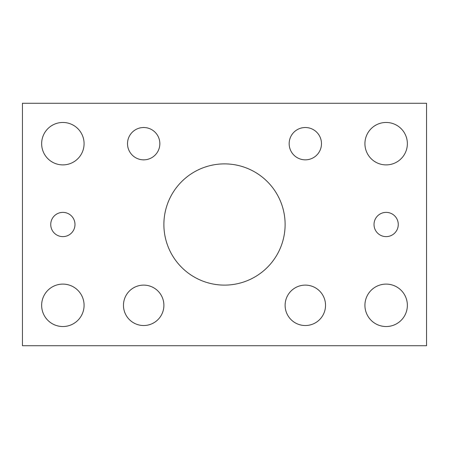 <?xml version="1.0" encoding="UTF-8"?>
<svg xmlns="http://www.w3.org/2000/svg" width="449" height="449" viewBox="0 0 449 449"><rect width="100%" height="100%" fill="white"/><g stroke="black" fill="none" stroke-linecap="round" stroke-linejoin="round"><path stroke-width="0.67" d="M41.645 143.68A21.215 21.215 0 0 1 73.468 125.305A21.215 21.215 0 0 1 73.468 162.055A21.215 21.215 0 0 1 41.645 143.68M285.115 305.32A20.205 20.205 0 0 1 315.423 287.82A20.205 20.205 0 0 1 315.423 322.82A20.205 20.205 0 0 1 285.115 305.32M289.156 143.68A16.164 16.164 0 0 1 313.402 129.682A16.164 16.164 0 0 1 313.402 157.678A16.164 16.164 0 0 1 289.156 143.68M41.645 305.32A21.215 21.215 0 0 1 73.468 286.945A21.215 21.215 0 0 1 73.468 323.695A21.215 21.215 0 0 1 41.645 305.32M123.475 305.32A20.205 20.205 0 0 1 153.782 287.82A20.205 20.205 0 0 1 153.782 322.82A20.205 20.205 0 0 1 123.475 305.32M127.516 143.68A16.164 16.164 0 0 1 151.762 129.682A16.164 16.164 0 0 1 151.762 157.678A16.164 16.164 0 0 1 127.516 143.68M364.925 305.32A21.215 21.215 0 0 1 396.748 286.945A21.215 21.215 0 0 1 396.748 323.695A21.215 21.215 0 0 1 364.925 305.32M50.737 224.5A12.123 12.123 0 0 1 68.921 213.999A12.123 12.123 0 0 1 68.921 235.001A12.123 12.123 0 0 1 50.737 224.5M374.017 224.5A12.123 12.123 0 0 1 392.202 213.999A12.123 12.123 0 0 1 392.202 235.001A12.123 12.123 0 0 1 374.017 224.5M163.885 224.5A60.615 60.615 0 0 1 254.808 172.006A60.615 60.615 0 0 1 254.808 276.994A60.615 60.615 0 0 1 163.885 224.5M364.925 143.68A21.215 21.215 0 0 1 396.748 125.305A21.215 21.215 0 0 1 396.748 162.055A21.215 21.215 0 0 1 364.925 143.68M426.55 103.27L22.45 103.27L22.45 345.73L426.55 345.73L426.55 103.27"/></g></svg>
